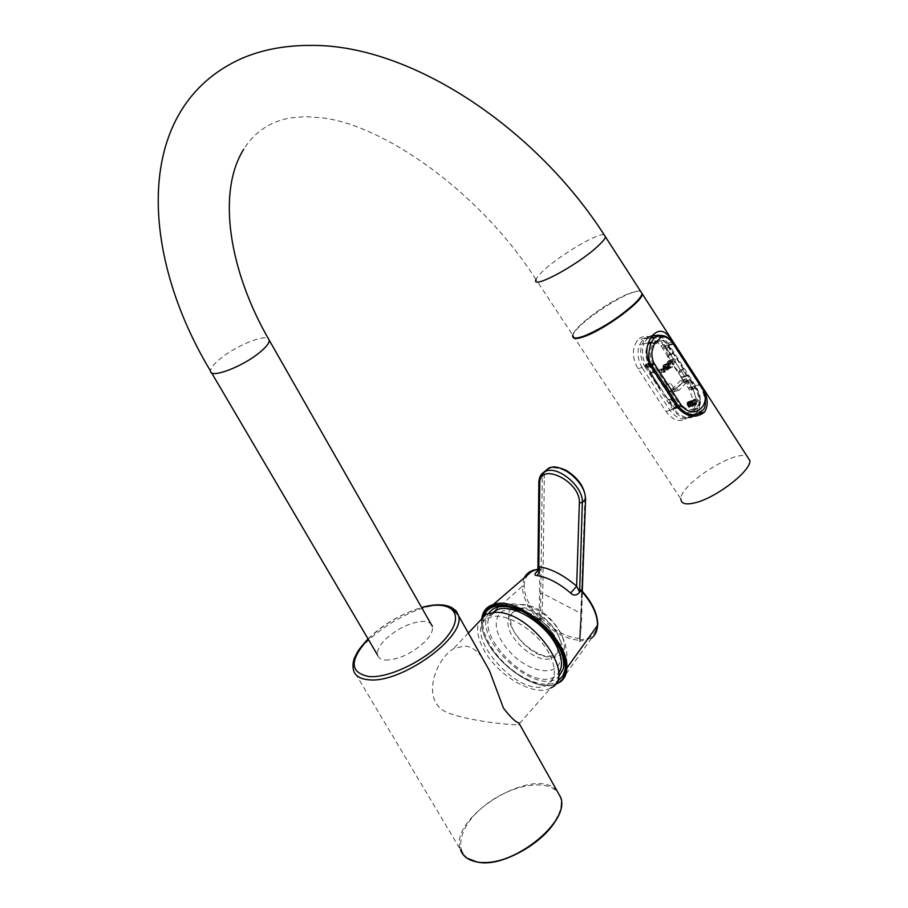 <?xml version="1.0" encoding="UTF-8"?>
<svg xmlns="http://www.w3.org/2000/svg" width="908" height="908" viewBox="0 0 908 908"><rect width="100%" height="100%" fill="white"/><g stroke="black" fill="none" stroke-linecap="round" stroke-linejoin="round"><path stroke-width="0.68" stroke-dasharray="4.54 3.41" d="M540.521 619.619L541.951 618.575L540.158 618.847L538.796 619.982L540.521 619.619L541.077 569.373L539.817 568.828L538.274 570.281L539.239 481.319L540.884 475.122M539.942 619.96L539.204 617.792L540.362 617.78M524.041 578.033L522.327 586.262L524.154 586.046C524.472 596.227 529.489 606.816 539.204 617.792L539.715 571.019L541.111 570.791L542.269 478.266L538.853 482.148M524.154 586.046C524.472 576.149 529.648 570.667 539.681 569.6L541.077 569.373M539.715 571.019L539.817 568.828M539.386 569.259L537.922 570.111M582.062 591.063L580.609 630.754L580.076 639.527L579.497 638.472L580.836 613.365L581.744 615.488L581.449 622.809L580.087 638.823M597.702 625.158L597.112 624.216C597.237 613.99 592.288 603.116 582.278 591.596L579.372 641.513L591.675 637.984L595.716 633.058M582.278 593.015L581.744 615.488M579.951 640.707L580.462 639.663C590.722 639.175 596.272 634.034 597.112 624.216M591.687 637.984L560.508 681.772C540.124 699.5 480.548 653.942 481.705 622.162L522.327 586.262C522.713 597.158 528.206 608.394 538.796 619.982L539.159 619.074M482.08 618.552L481.808 622.843L485.042 610.187M543.835 472.217L542.269 478.266L544.323 477.994C543.688 454.772 586.818 475.52 584.934 497.879L580.836 613.365L542.757 593.469L541.951 618.575C554.198 630.708 566.717 637.337 579.497 638.472L579.281 640.821M483.68 616.873C478.175 633.319 498.64 664.225 523.292 677.255C536.832 684.45 547.91 686.107 556.513 682.226M536.14 653.238C549.749 659.435 558.976 658.629 563.857 650.809C567.568 638.982 554.311 618.2 536.605 608.349C522.713 602.31 513.565 603.377 509.15 611.549C506.051 623.58 519.013 643.477 536.14 653.238M540.158 618.847L540.487 619.642C553.222 632.297 566.217 639.198 579.497 640.333L579.837 640.197M603.968 234.593C596.431 233.662 561.405 254.319 544.959 269.245C539.874 273.773 536.9 277.201 536.015 279.516L572.698 335.086C573.402 332.532 576.217 328.923 581.143 324.269C596.125 310.99 612.242 300.627 629.494 293.148L640.219 290.719M385.435 660.082L385.764 660.105C399.191 659.56 412.346 653.329 425.228 641.411C430.812 635.486 433.207 630.504 432.412 626.463C431.538 623.251 428.644 621.549 423.718 621.344L423.378 621.333C410.246 622.218 397.5 628.325 385.14 639.652C379.26 645.736 376.741 650.888 377.592 655.122C378.409 658.039 381.031 659.696 385.435 660.082M557.909 645.134C548.943 629.823 536.526 618.348 520.67 610.698M488.867 613.138C470.753 636.837 535.981 697.492 558.204 677.391M492.919 612.423C470.185 630.413 529.568 692.554 554.413 676.812L558.568 673.248M557.308 632.967C549.533 620.8 539.477 612.594 527.139 608.337C512.328 605.205 506.176 616.498 513.951 631.412C521.544 643.205 531.373 651.263 543.449 655.61C558.136 659.083 565.06 648.289 557.308 632.967M549.011 653.351C536.81 629.675 503.225 610.142 488.969 617.939C458.131 630.549 520.295 701.464 547.365 684.791C556.093 679.127 556.649 668.651 549.011 653.351M554.629 635.929C546.843 623.762 536.776 615.533 524.415 611.254C509.604 608.099 503.475 619.381 511.272 634.306C518.877 646.11 528.717 654.191 540.805 658.55C555.503 662.057 562.404 651.274 554.629 635.929M555.617 641.661C547.74 628.166 536.832 618.303 522.894 612.106C495.462 600.653 486.801 626.327 508.435 650.321C529.171 674.758 563.323 678.469 560.157 654.872L555.617 641.661M481.83 657.074C476.825 650.241 470.946 646.53 464.17 645.951L453.262 648.914C435.954 659.072 419.541 701.146 447.701 712.78C471.661 721.644 510.251 724.89 518.343 724.845L519.751 724.527M519.535 723.483L550.838 687.912C535.084 697.582 497.845 676.097 483.964 650.003C477.88 638.869 476.178 629.516 478.879 621.923M660.536 388.193L659.934 388.431L660.536 388.193L651.047 372.995L650.049 373.279L659.934 388.431M664.179 394.027L667.618 399.531M677.493 370.782L676.914 370.986L677.493 370.782L668.118 355.743L667.164 355.981L668.118 355.743M681.091 376.548L684.189 382.132L680.648 376.661M680.625 376.695L684.496 382.007M676.948 370.963L667.21 355.925M651.047 372.995L650.049 373.279M676.914 370.986L667.164 355.981M650.094 373.222L659.957 388.397M642.546 368.296L669.82 410.087C677.391 419.814 684.791 421.516 692.021 415.194C697.628 407.204 697.503 397.897 691.624 387.262L664.86 345.903C659.673 338.525 653.794 335.642 647.256 337.254L641.82 341.056L639.538 344.87C636.769 352.474 637.779 360.283 642.546 368.296L645.338 367.331C640.446 359.318 639.414 351.521 642.228 343.939L643.897 343.542C641.309 351.021 642.24 358.705 646.678 366.616L645.338 367.331L645.792 368.012L647.211 367.479L674.077 408.702L672.658 409.202L645.792 368.012M665.893 336.414L672.692 343.587L699.535 385.162L694.416 386.388C700.34 396.989 700.511 406.285 694.926 414.286C687.765 420.62 680.342 418.929 672.658 409.202L669.82 410.087M673.441 344.177L669.321 345.244L695.687 386.036C696.572 386.32 697.98 390.202 699.898 397.681C700.352 405.252 699.308 410.325 696.754 412.913L695.312 414.57M693.156 416.216C689.365 421.04 676.278 414.264 674.077 408.702L677.516 407.374M652.25 335.881L649.912 336.335L651.581 335.949L647.336 338.48L643.897 343.542M648.573 342.736L639.538 344.87M649.912 336.335L644.521 340.114L642.24 343.905M647.256 337.254L649.935 336.323L656.348 336.187M656.677 336.278C660.967 337.628 664.611 340.511 667.618 344.961L668.787 344.404C665.666 339.694 662.011 336.823 657.835 335.801M651.581 335.949L652.364 335.733M655.882 335.472L657.256 335.665M673.01 343.542L667.652 345.006L668.072 345.63L669.321 345.244L668.787 344.404M699.875 385.117L699.535 385.162C701.18 386.252 709.182 405.07 702.849 409.985L702.849 409.996M646.678 366.616L647.211 367.479L650.627 366.083M686.618 378.863L680.398 380.52L686.618 378.863L687.617 381.326L682.056 383.04L682.033 381.871L687.47 380.191M681.318 380.758L682.033 381.871M682.033 383.062L673.623 391.779L679.059 390.247L687.606 381.349L682.056 383.04M679.059 390.247L673.623 391.779M672.692 391.552L671.977 390.44L677.13 388.703L677.209 387.489L685.812 378.568M677.243 387.455L671.977 389.237L671.977 390.44M671.977 389.237L680.398 380.52M666.971 368.512L664.588 370.952L661.864 371.837L664.588 370.952L666.994 368.478L665.655 368.285L663.998 369.965L663.408 368.682L660.195 369.272L665.791 367.195L663.725 369.034L658.652 370.85L658.686 372.008L663.578 370.294L663.725 369.034M661.138 369.522L661.887 371.815L660.354 373.37L665.53 371.826L663.578 370.294M664.44 371.622L659.412 373.12L660.354 373.37M659.412 373.12L658.686 372.008M658.686 370.804L660.195 369.272M667.993 364.778L669.639 363.109L670.07 363.779L667.993 364.403L671.001 364.029L668.56 366.48L667.789 364.187L665.053 365.254L663.918 364.755L662.976 365.708L668.765 363.711L662.976 365.708M667.993 364.403L667.266 363.291L669.764 362.19L667.789 364.187M667.266 362.099L668.753 360.589L673.94 358.649L672.715 360.158L667.266 362.099L667.266 363.291M673.94 358.649L668.753 360.589M669.684 360.839L670.41 361.951L675.575 360.283L675.734 361.429L672.533 365.209L666.347 367.241L665.133 365.164M675.734 361.429L670.41 363.132L670.41 361.951M670.41 363.132L668.924 364.653M691.873 401.279L695.142 400.167L694.018 399.781L692.906 400.95L687.05 402.789L687.969 401.813L689.592 402.221L690.523 403.663L692.815 403.004L691.805 401.461L693.451 399.611L693.326 400.507L694.37 399.849L693.451 399.611L696.55 398.555L697.889 399.588L697.991 400.757L696.584 402.392L692.815 403.004M694.37 404.718L692.611 406.455L691.601 406.251L691.147 404.264L692.952 402.482L689.705 403.549L689.32 404.741L690.239 405.728L695.585 405.07L696.686 403.901L696.572 402.403L693.201 403.368L694.79 401.699L697.991 400.757L694.802 401.699L694.802 400.496L693.746 401.166L694.79 401.699L693.224 403.356L690.523 403.663M690.477 404.162L690.182 406.364L696.266 404.639M695.176 404.877L690.182 406.364M689.217 406.568L691.067 405.626M689.705 403.549L687.118 404.389L688.389 406.364M687.118 404.389L687.05 402.789M666.347 367.241L666.449 368.205L672.601 366.73L666.449 368.205M666.188 369.284L672.226 367.411L665.598 369.681L666.506 368.739M665.189 369.511L664.406 369.181L670.24 367.524M663.033 367.309L665.598 366.401L663.033 367.309L664.406 369.181M663.044 367.286L663.033 366.242M676.562 406.807L674.247 407.613L668.753 399.168L671.92 397.931L677.516 406.489L676.562 406.807C682.453 413.798 688.014 414.729 693.213 409.621C696.981 403.844 696.901 397.159 692.986 389.577L694.926 388.227L691.896 389.112L686.482 380.747L689.433 379.726L694.926 388.227M693.167 389.373L691.033 389.963L692.986 389.577M693.122 389.294L684.076 375.776L682.51 377.387L681.579 377.149L678.707 372.7L683.418 371.031L683.769 369L680.274 369.897L665.269 346.368L663.18 347.06L667.005 345.051L672.556 353.643L669.559 354.597L664.089 346.141M680.274 369.897L678.673 371.542L678.707 372.7M672.556 353.643L671.466 354.744L665.212 346.3M665.008 346.493C659.39 340.318 654.055 339.433 649.027 343.814C645.032 349.058 644.782 355.55 648.301 363.268L649.22 362.894L648.028 364.097L645.123 365.164L648.301 363.268M648.096 363.472L663.635 387.001L665.292 385.31L669.922 383.641L663.635 387.001M669.922 383.641L665.292 385.31M666.222 385.548L669.139 390.02L674.099 388.499L673.906 389.77L669.139 391.223L669.139 390.02M669.139 391.223L667.494 392.914L670.989 398.283M670.819 398.464L676.358 407.011M648.142 363.552L646.053 364.233M646.076 364.267L651.592 372.757L653.692 372.11M665.269 346.368L663.203 347.094L668.663 355.505L669.559 354.597M670.762 354.835L668.663 355.505M691.896 389.112L691.056 389.986L685.631 381.632L687.685 380.917M676.312 406.932L674.224 407.579M689.728 403.538L687.878 406.353L688.15 405.206L691.17 404.23M691.147 404.264L688.139 405.229L688.298 407.011L689.49 407.306L691.079 405.626L689.49 407.306L688.298 407.011L692.611 406.455M696.095 388.261C707.661 401.699 692.18 418.282 680.989 404.128L679.615 404.923C685.506 411.699 691.465 412.822 697.48 408.282L698.002 407.669C701.158 401.858 700.386 395.309 695.71 388.022L687.697 375.061L684.076 375.776M669.151 391.2L673.929 389.748L667.494 392.914M676.415 407.658L670.819 399.077L667.879 400.076L673.384 408.509L677.516 406.489M670.819 399.077L671.92 397.931M645.123 365.164L650.673 373.687L654.793 371.633L650.241 364.641L654.157 362.871C646.269 347.696 662.454 331.704 669.616 347.31L669.253 347.094C664.543 339.853 659.662 338.207 654.611 342.146L654.305 342.464C649.492 348.547 648.982 355.63 652.784 363.677L667.096 385.673M687.515 381.099L689.433 379.726M688.355 380.838L693.837 389.362M665.836 346.22L667.005 345.051M648.028 364.097L653.681 372.757M650.241 364.641L649.22 362.894M665.655 368.285L665.598 366.401L663.669 368.376L666.688 367.252L668.935 365.13L663.135 367.207M664.588 370.941L663.998 369.965L661.864 370.634M669.639 363.109L669.48 362.508M670.07 363.779L671.001 364.029M695.142 400.167L696.55 398.555M663.918 364.755L669.9 362.564L668.765 363.711M663.112 366.582L668.833 364.244M670.252 367.547L665.53 371.826M665.791 367.195L666.688 367.252M662.976 367.808L665.121 367.036M666.131 368.603L663.918 369.272M672.226 367.411L672.601 366.73M665.598 369.681L671.648 367.831M666.37 367.865L672.51 366.208M671.239 367.672L664.94 369.352M670.388 367.377L670.978 367.524M667.755 364.369L665.564 365.186M666.506 366.639L668.629 365.969M674.712 358.955L675.575 360.283M665.053 365.254L670.933 363.087L672.703 361.146L669.764 362.19M672.703 361.134L672.715 360.158M670.933 363.087L664.565 365.095M669.9 362.564L664.315 364.937M677.992 390.043L677.13 388.703M673.384 408.509L674.247 407.613M667.879 400.076L668.753 399.168M671.466 354.744L670.615 354.983M685.631 381.632L686.482 380.747M683.418 371.031L686.437 375.685L687.64 375.186M650.673 373.687L651.592 372.757M654.793 371.633L653.839 371.962M671.046 383.812L674.099 388.499M692.906 400.95L692.952 402.482L688.752 403.856M688.378 401.994L694.404 399.985M694.643 400.167L688.616 402.153M687.197 403.663L693.065 401.835M692.974 401.484L687.106 403.322M687.969 401.813L694.018 399.781M688.945 402.244L694.892 400.224M690.239 405.728L687.992 406.33M687.061 404.9L689.24 404.174M688.639 406.319L694.665 404.639M693.065 402.165L687.197 404.094M696.686 403.901L690.534 405.762M689.615 406.739L695.585 405.07M690.398 404.889L696.504 403.027M696.595 403.379L690.477 405.229M694.926 404.707L688.968 406.398M696.493 402.698L690.398 404.469M691.839 401.291L689.195 402.199M691.805 401.461L689.592 402.221M573.05 337.254L573.005 335.563C574.401 324.633 629.596 288.335 640.526 291.207M573.005 335.563L680.898 499.003C679.888 484.759 734.005 449.755 747.068 456.27M651.229 337.345C645.633 335.302 640.946 336.437 637.166 340.761C631.832 348.888 632.138 358.229 638.074 368.773L665.984 411.472C673.691 421.38 681.238 423.139 688.65 416.761C694.472 408.6 694.37 399.043 688.332 388.113L660.967 345.869L653.669 338.571M539.874 593.582L542.757 593.469L544.323 477.994M481.808 622.843C480.877 651.592 531.679 694.223 555.31 684.099M585.581 498.81L584.934 497.879M211.541 372.734L210.542 371.031C210.542 368.035 213.97 363.779 220.848 358.274C238.191 344.132 269.71 332.328 269.29 340.318M368.16 639.073C383.539 624.193 401.37 613.706 421.675 607.634M482.33 862.452L477.358 861.942C452.15 857.799 456.599 828.244 483.51 806.554C509.876 784.546 548.92 777.543 558.726 793.887M559.339 794.988C562.245 800.856 561.7 808.063 557.716 816.61M557.058 790.913C535.561 764.003 447.576 817.234 460.504 849.718L353.518 670.331C344.427 644.793 426.499 592.969 451.866 607.668M668.072 345.63L694.416 386.388L691.624 387.262M664.86 345.903L667.652 345.006M650.185 365.402L645.372 367.377M697.889 399.588L694.802 400.496L694.37 399.849L697.389 398.805M692.044 401.869L693.326 400.507L693.746 401.166L692.464 402.528M691.09 405.467L688.162 406.409L688.582 407.068L691.601 406.251M689.751 405.399L688.457 406.761L688.026 406.103L689.32 404.741M672.419 390.962L680.989 404.128M671.046 391.745L679.615 404.923L677.05 405.819M654.157 362.871L668.447 384.856M693.406 388.658L695.71 388.022L687.254 374.947M683.724 369.125L669.616 347.31M683.361 368.92L669.253 347.094L666.983 347.809M663.566 369.295L665.212 367.604M668.56 366.48L666.427 367.161L668.572 366.469M687.163 375.991L682.51 377.387M686.437 375.685L681.579 377.149M683.213 369.931L678.673 371.542L683.225 369.897M672.079 341.976L660.967 345.869M649.776 364.778L638.074 368.773M677.811 407.828L665.984 411.472M699.671 384.504L688.332 388.113M537.922 569.248L539.556 569.18L537.99 570.678M481.717 618.938L481.558 622.468C480.718 651.093 530.181 693.508 554.936 684.564M564.367 671.648C577.102 635.282 539.363 595.5 501.341 605.557M582.266 591.301L579.849 640.174M536.015 279.516C477.676 188.977 381.122 124.328 321.909 117.836L305.497 116.633L290.424 117.881C270.164 121.502 254.603 131.955 243.741 149.23M563.187 669.23L563.562 667.085M564.129 660.593C564.288 652.114 562.483 644.044 558.726 636.395C548.398 617.633 532.372 607.815 510.636 606.941M494.258 612.344L488.969 617.939M554.413 676.812L547.365 684.791M560.157 654.872L555.31 637.949C548.353 624.693 537.547 616.078 522.894 612.106M368.046 638.891C382.563 624.636 400.405 614.16 421.584 607.475M460.504 849.718L466.984 858.162M468.324 633.046L453.262 648.914M519.308 723.744L518.343 724.845M702.86 409.985L692.021 415.194M650.82 337.992L647.336 338.468L641.82 341.056M693.213 409.621L698.002 407.669C701.634 404.639 701.01 398.124 696.141 388.136L687.685 375.061M683.769 369L669.673 347.185C665.337 339.842 660.218 338.275 654.305 342.464L649.027 343.814M663.26 365.209L669.117 363.087M658.652 370.85L663.669 369.079M664.35 369.272L666.937 368.489M670.433 363.109L675.745 361.407M667.232 362.144L672.68 360.204M671.943 389.271L677.209 387.489M687.379 402.233L693.292 400.258M652.841 335.131L637.166 340.761M695.006 414.854L688.65 416.761"/><path stroke-width="1.36" d="M537.774 570.769C534.245 573.811 533.983 575.422 536.98 575.604C539.261 573.107 539.874 570.145 538.807 566.694L537.922 570.111M536.98 575.604C547.706 577.284 558.931 583.095 570.655 593.049L576.648 586.205C563.505 574.968 550.884 568.465 538.807 566.694L539.738 483.397C538.921 460.992 580.893 481.354 579.361 502.896L576.648 586.205L579.304 591.483L580.825 589.984L582.017 591.006M570.655 593.049C573.504 595.954 576.489 595.705 579.622 592.322L582.334 502.499L585.32 499.366C586.829 483.726 561.28 461.718 548.58 468.176L543.835 472.217M579.622 592.322L581.154 590.824L580.825 589.984M591.687 637.984C595.285 635.157 597.237 631.037 597.532 625.635C597.623 614.637 592.164 603.037 581.154 590.824L582.062 591.063M485.042 610.187L493.226 604.546C517.163 594.706 569.588 639.686 566.842 668.129L597.702 625.158C597.793 614.194 592.493 602.73 581.778 590.756L582.017 590.495M539.352 569.271L533.03 570.303L529.716 571.802L526.413 574.48L524.041 578.033M481.717 618.938C482.659 611.459 486.495 606.669 493.226 604.546L533.03 570.303M540.884 475.122L545.436 471.343C557.977 465.134 583.742 486.96 582.334 502.499L579.361 502.896M556.513 682.226L562.812 676.029C576.205 655.758 531.35 604.149 501.341 605.557C491.932 605.636 486.052 609.404 483.68 616.873M555.31 684.099C562.018 681.579 565.559 676.312 565.934 668.288C566.603 651.252 548.307 625.476 526.322 612.741C501.715 600.415 486.972 602.345 482.08 618.552M640.219 290.719L642.149 293.704C641.457 296.11 638.857 299.481 634.34 303.839C618.825 317.698 602.208 328.378 584.491 335.869L584.446 335.892C575.922 338.968 572.006 338.695 572.698 335.086M558.204 677.391L563.187 669.23C564.628 662.545 562.926 654.611 558.068 645.429L557.909 645.134M520.67 610.698L508.911 606.975C499.423 605.488 492.738 607.543 488.867 613.138M558.568 673.248C563.142 666.585 562.336 657.29 556.184 645.35C544.085 621.719 510.58 602.333 496.29 610.199L492.919 612.423M519.751 724.527L518.843 722.916C515.71 722.212 510.58 717.297 503.475 708.183L489.457 670.649L481.83 657.074M478.879 621.923L486.336 614.069L495.938 612.332C531.112 611.118 578.056 676.403 550.838 687.912M695.312 414.57L693.156 416.216M652.364 335.733L655.882 335.472M657.256 335.665L657.835 335.801M699.875 385.117L700.261 385.412C707.695 394.401 705.822 409.202 702.849 409.996C695.46 417.215 687.47 416.17 678.889 406.852L677.516 407.374M650.627 366.083L654.464 364.051L681.363 405.411L678.889 406.852L651.569 364.846C648.006 360.635 647.892 353.121 651.252 342.293L654.702 337.481L658.413 335.188L665.893 336.414M673.35 344.053L673.736 344.631L673.35 344.053C669.491 338.173 665.439 335.892 661.172 337.186L654.691 343.644C651.172 350.091 650.979 356.696 654.089 363.45L650.185 365.402M654.464 364.051L654.089 363.45M681.363 405.411C695.426 422.368 714.551 401.767 700.193 385.616L673.736 344.631M640.526 291.207L642.467 294.192C641.309 302.489 604.524 329.434 584.763 336.38C577.931 338.888 574.026 339.172 573.05 337.254M747.068 456.27L749.951 460.742C750.564 471.536 715.209 498.492 694.438 502.953C685.495 504.962 680.977 503.645 680.898 499.003M700.159 384.345L672.669 341.76C666.188 330.523 659.583 328.321 652.841 335.131C646.019 343.826 644.998 353.711 649.776 364.778L677.811 407.828C687.05 417.396 696.005 418.77 704.676 411.948C709.171 404.117 707.673 394.912 700.159 384.345L699.671 384.504M653.669 338.571L651.229 337.345M582.051 591.063L585.581 498.81L582.266 591.301M565.934 668.288L566.842 668.129C566.603 674.167 564.492 678.719 560.508 681.772L554.936 684.564M537.99 570.678L536.753 572.21L537.922 570.076L538.853 482.148L539.738 483.397M536.015 279.516C530.681 290.254 576.705 265.806 597.316 246.658C601.97 242.436 604.728 239.235 605.591 237.056L603.968 234.593M243.741 149.23C216.728 192.201 228.941 270.709 269.29 340.318C269.29 343.179 266.01 347.276 259.461 352.633C242.141 367.002 209.952 378.999 210.542 371.031C139.287 252.901 132.704 106.962 241.868 58.396C262.48 49.509 285.952 45.173 312.284 45.411C411.676 44.991 536.844 128.607 605.591 237.056L642.149 293.704M421.675 607.634C450.266 599.518 465.032 612.389 448.813 634.386C433.173 656.348 391.348 678.48 369.091 676.574C349.546 672.76 349.228 660.264 368.16 639.073M558.726 793.887L559.339 794.988M557.716 816.61C547.399 839.979 507.583 864.291 482.33 862.452M451.866 607.668L456.191 610.902L458.449 615.465C466.451 636.542 401.257 683.837 368.727 679.763C360.192 679.048 355.13 675.904 353.518 670.331C352.508 665.201 353.019 660.683 355.051 656.79C357.003 653.465 355.641 652.625 368.046 638.891M557.058 790.913L560.667 797.349C570.939 822.194 510.239 869.682 476.916 861.93C468.222 860.296 462.739 856.221 460.504 849.718M654.691 343.644L651.252 342.293L648.573 342.736M661.172 337.186L658.413 335.188L652.25 335.881M673.441 344.177L700.193 385.616M673.01 343.542L673.407 343.848C670.286 338.116 665.655 335.29 659.537 335.37L654.702 337.481L650.82 337.992M672.669 341.76L672.079 341.976M595.716 633.058L597.702 625.158M533.007 570.303L537.922 569.248M538.853 482.148C539.114 476.802 541.304 473.204 545.436 471.343L548.58 468.176C552.7 467.541 552.075 464.828 565.809 470.128C578.203 477.767 584.797 487.324 585.581 498.81M562.812 676.029L564.367 671.648M377.592 655.122L211.541 372.734M432.412 626.463L269.29 340.318M563.562 667.085L564.129 660.593M510.636 606.941L508.911 606.975M496.29 610.199L494.258 612.344M421.584 607.475C434.671 603.933 444.704 603.968 451.696 607.577L458.449 615.465L489.457 670.649M466.984 858.162L477.199 862.055C510.5 869.648 570.962 822.614 560.667 797.349L518.843 722.916M486.336 614.069L468.324 633.046M642.467 294.192L749.951 460.742M704.676 411.948L695.006 414.854"/></g></svg>

